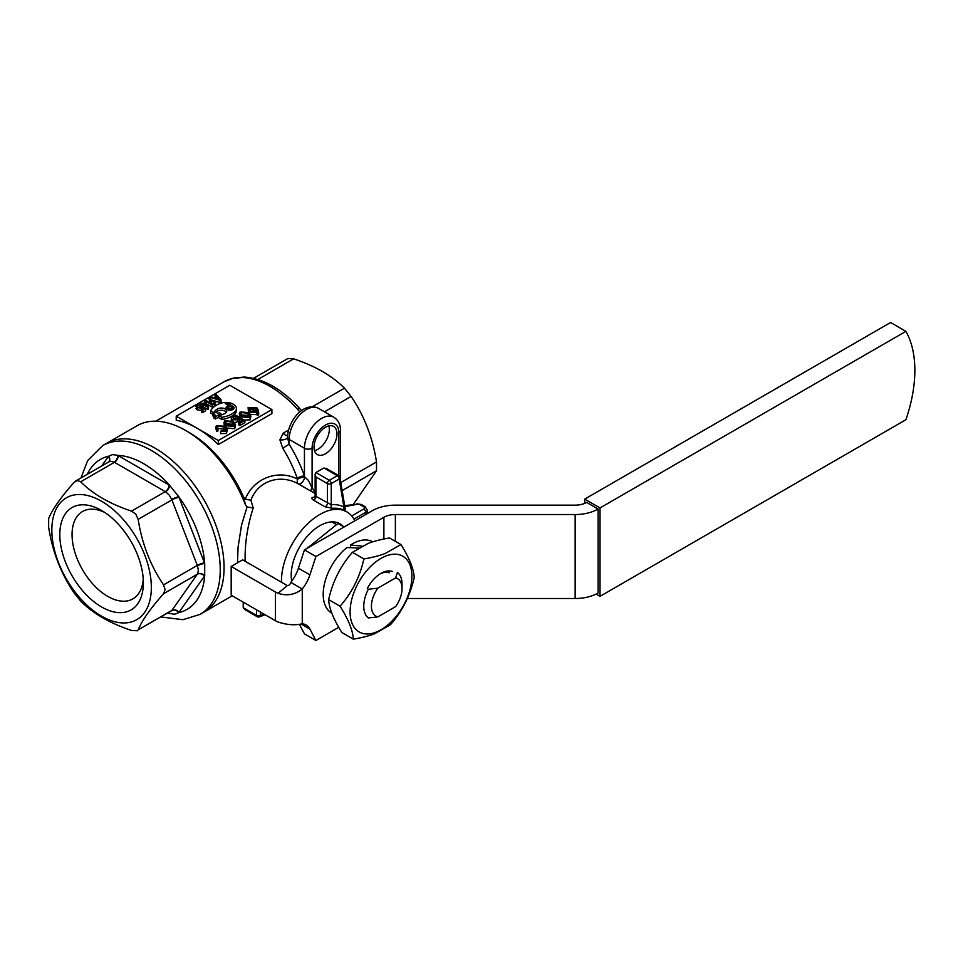 <?xml version="1.0" encoding="UTF-8"?>
<svg xmlns="http://www.w3.org/2000/svg" width="963" height="963" viewBox="0 0 963 963"><rect width="100%" height="100%" fill="white"/><g stroke="black" fill="none" stroke-linecap="round" stroke-linejoin="round"><path stroke-width="1.44" d="M253.558 378.327L287.853 358.525L293.643 358.838C315.178 365.976 332.115 375.751 344.477 388.185L351.098 396.431C364.158 415.607 372.633 437.443 376.509 461.927L376.509 470.763L353.361 504.323M161.218 616.97L182.934 619.703L200.063 614.382A97.432 56.251 -120 0 0 211.005 524.666A97.432 56.251 -120 0 0 116.896 441.223A97.432 56.251 -120 0 0 102.632 445.628L106.46 443.413A97.432 56.251 60 0 1 155.175 448.24A97.432 56.251 60 0 1 218.818 534.092A97.432 56.251 60 0 1 203.891 612.167A97.432 56.251 -120 0 0 214.833 522.464A97.432 56.251 -120 0 0 106.46 443.413L137.083 425.742A97.432 56.251 60 0 1 185.799 430.569L189.615 432.772A92.015 53.121 60 0 1 243.567 497.04L245.24 499.159C254.244 477.022 279.258 469.366 297.591 479.201A5.417 3.178 -62.3 0 0 298.41 483.944L315.13 493.562M297.206 478.154L297.591 479.201A5.417 1.469 -20.2 0 1 304.645 476.878L304.44 475.878A5.417 1.348 -19.5 0 0 297.206 478.154A92.015 53.121 60 0 0 282.749 448.216L279.884 439.79L283.303 433.085A5.417 3.13 -120 0 0 287.227 435.577A5.417 3.13 -120 0 0 287.6 435.529M297.531 409.323A5.417 1.505 -41.8 0 1 299.938 408.769C281.966 389.004 263.417 378.435 244.289 377.063A5.417 4.153 92.2 0 0 244.289 377.063A5.417 4.153 92.2 0 0 242.459 377.532A92.015 53.121 60 0 1 269.989 386.368A92.015 53.121 60 0 1 297.531 409.323L299.89 411.959M271.903 409.576L271.903 413.609L218.324 444.545A92.015 53.121 -120 0 0 197.271 428.354L218.324 440.512L271.903 409.576L229.808 385.26L176.229 416.197L197.271 428.354A92.015 53.121 -120 0 0 176.229 420.241L176.229 416.197M367.264 513.616L367.264 510.113L365.121 506.67L361.366 504.504A2.708 1.565 120 0 0 360.018 504.636L363.761 506.803A2.708 1.565 -60 0 1 365.121 506.67L361.366 504.504L356.912 503.805M344.85 506.67L357.405 504.227L345.621 505.527A2.708 2.708 0 0 0 344.706 505.84A2.708 1.565 60 0 1 346.03 505.984L345.536 505.575M326.313 468.451L323.544 468.15L315.924 472.544L315.13 474.302L315.13 495.885L314.287 497.522A2.708 2.034 -95.8 0 1 314.215 497.522M345.404 510.125L344.995 511.209L345.404 510.125L343.887 507.044A56.829 32.814 120 0 0 331.236 504.768L315.13 495.885M263.958 614.105L260.431 615.429A2.708 1.565 180 0 1 258.517 615.887A2.708 1.565 180 0 1 256.603 615.429L243.23 607.713L244.843 609.543M310.868 491.094A5.417 4.273 144.5 0 1 312.096 487.82L308.268 480.284L304.729 476.974M281.497 582.254A54.133 31.249 -60 0 1 281.473 580.821A54.133 31.249 -60 0 1 305.102 526.352A54.133 31.249 -60 0 1 346.812 511.847A54.133 31.249 -60 0 1 354.829 520.802M245.24 499.159L250.874 500.206C258.457 479.839 281.22 474.049 298.41 483.944A5.417 2.805 119.8 0 0 302.286 482.234A5.417 2.805 119.8 0 0 304.645 476.878M253.233 507.995L250.898 500.23M245.12 561.248L245.12 559.828C244.843 543.084 247.539 525.786 253.185 507.946L247.154 507.02L246.697 508.139M314.612 497.197A54.133 31.249 120 0 0 313.276 497.293C311.29 497.69 311.35 498.629 313.457 500.122L324.94 506.743L332.416 508.344A54.133 31.249 -60 0 1 344.477 510.51L346.812 511.847M185.799 430.569A97.432 56.251 60 0 1 245.457 504.793L247.154 507.02M243.579 497.052L245.493 504.853M246.709 508.127L241.557 525.04L238.066 547.273L237.5 562.813M315.13 493.417A59.537 34.379 120 0 0 312.096 487.82L312.096 448.24A18.947 10.942 -60 0 1 325.494 425.044A18.947 10.942 -60 0 1 338.892 432.772A5.417 3.13 180 0 0 340.469 430.569L340.469 480.561M336.978 433.88A16.239 9.377 -60 0 1 329.888 450.215A16.239 9.377 -60 0 1 317.369 454.572A16.239 9.377 -60 0 1 314.01 447.133A16.239 9.377 -60 0 1 321.1 430.798A16.239 9.377 -60 0 1 333.607 426.44A16.239 9.377 -60 0 1 336.978 433.88M314.504 450.696A16.239 9.377 120 0 0 329.322 429.462A16.239 9.377 120 0 0 328.828 425.899M343.394 526.605A40.374 23.305 120 0 0 319.752 525.762A40.374 23.305 120 0 0 291.199 575.212A40.374 23.305 120 0 0 291.717 581.134M229.567 406.855A1.866 1.071 0 0 0 228.183 407.891A1.866 1.071 0 0 0 230.53 408.926A1.866 1.071 0 0 0 231.902 407.891A1.866 1.071 0 0 0 231.361 407.132L225.234 403.593A2.167 1.252 180 0 1 228.303 403.593L232.89 406.254A4.033 2.323 180 0 1 234.069 407.891A4.033 2.323 180 0 1 232.155 409.877A4.033 2.323 180 0 1 228.087 409.925A4.033 2.323 180 0 1 226.016 407.891A4.033 2.323 180 0 1 227.93 405.917L229.567 406.855M228.183 408.264L227.93 405.917M227.93 408.119A4.033 2.323 0 0 0 226.498 408.998M197.427 406.687L197.427 405.387L200.761 405.038L196.657 404.942L195.983 406.398L197.295 407.722L201.676 408.059L202.362 407.108L204.084 408.493L201.64 409.901L202.543 410.419L205.576 408.661L202.242 406.049L201.05 407.469L198.005 407.217L197.15 405.917M202.471 409.419L202.362 407.108M202.362 409.323L201.676 410.262L197.295 409.937L195.983 408.613L196.657 407.144M200.196 407.65L200.761 405.038M200.051 407.65L200.051 405.543M200.051 407.746L197.427 407.59M202.543 410.419L202.543 412.621L205.576 410.876L205.576 408.661M202.543 412.621L201.64 412.104L201.64 409.901M257.735 413.103L258.686 412.561L257.458 411.851L258.337 410.154L257.037 407.951L248.093 407.542L249.321 408.252L248.442 409.913L249.766 412.152L256.519 412.405L257.735 413.103L257.735 415.318L256.519 414.608L256.519 412.405M256.375 411.225L251.367 408.336L256.002 408.553L256.965 410.094L256.375 411.225M255.436 411.779L250.813 411.55L249.814 409.973L250.404 408.878L255.436 411.779M256.483 411.153L254.894 410.37M251.897 411.947L250.404 411.081L250.404 408.878M257.735 415.318L258.686 414.776L258.686 412.561M256.519 414.608L249.766 414.355M248.478 412.513L248.093 407.542M241.436 416.883L250.055 417.641L250.958 416.004L248.647 412.597L240.16 411.935L239.293 413.596L241.436 416.883L241.436 418.448M247.587 413.187L249.573 415.896L248.96 417.015L242.495 416.293L240.654 413.657L241.256 412.549L247.587 413.187L247.587 415.402L241.051 414.909M249.176 416.871L247.587 415.402M250.958 416.004L250.055 419.856L244.193 420.037M239.823 417.521L239.293 413.596M238.788 422.649L239.919 423.299L244.879 420.434L235.309 414.921L231.276 418.159L232.336 419.844L237.957 419.724L239.787 418.664L242.736 420.374L238.788 422.649L238.788 424.864L239.919 425.514L239.919 423.299M235.381 416.124L238.692 418.038L233.395 419.194L233.359 417.292L235.381 416.124L235.381 418.327L233.66 419.326M233.395 419.194L233.359 417.292L233.359 419.17M236.742 419.122L235.381 418.327M231.313 420.711L231.276 418.159M239.919 425.514L244.879 422.649L244.879 420.434M240.822 421.481L239.787 420.879L239.787 418.664M239.787 420.879L234.707 422.613M226.112 425.73L234.731 426.489L235.622 424.864L233.311 421.445L224.836 420.783L223.97 422.456L226.112 427.078M232.252 422.047L234.238 424.743L233.636 425.875L227.172 425.14L225.33 422.516L225.932 421.409L232.252 422.047L232.252 424.25L225.715 423.768M233.853 425.718L232.252 424.25M235.622 424.864L234.731 428.704L226.112 427.945M224.271 425.947L223.97 422.456M216.567 425.55L215.676 427.235L216.603 429.233L217.939 428.836L217.132 427.259L217.734 426.128L224.15 426.982L225.992 429.558L225.39 430.63L221.346 430.666L220.635 431.412L226.449 431.268L227.34 429.606L225.186 426.368L216.567 425.55M225.559 430.509L224.15 429.185L217.566 428.463M216.603 429.233L216.603 431.436L217.939 431.039L217.939 428.836M216.603 431.436L215.676 427.235M227.34 429.606L226.449 433.482L220.635 433.627L220.635 431.412M220.178 400.343L221.057 399.838L215.748 394.06L214.893 394.553L216.543 396.287L213.979 397.767L210.945 396.84L210.018 397.37L220.178 400.343L220.178 402.558L215.231 401.102M217.132 396.888L219.829 399.621L215.038 398.104L217.132 396.888L217.132 398.742M215.182 397.069L214.893 394.553M220.178 402.558L221.057 402.053L221.057 399.838M213.136 400.488L211.234 399.934M205.336 400.078L204.529 400.548L212.185 404.966L215.76 402.173L214.99 400.933L211.174 400.728L209.922 397.43L208.899 398.02L209.681 401.499L208.742 402.04L205.336 400.078M211.354 401.547L214.159 401.415L214.087 402.883L212.149 404.003L209.621 402.546L211.354 401.547L211.354 403.545M214.159 402.847L214.159 401.415L214.087 402.883M214.159 403.617L211.354 403.75M215.76 402.173L214.893 405.604L212.185 407.168L212.185 404.966M204.529 402.654L204.529 400.548M212.185 407.168L207.334 404.376M209.633 401.523L208.899 398.02M205.588 402.053L202.94 403.581L200.352 402.955L202.182 404.015L201.351 404.496L203.049 404.508L208.008 407.373L208.622 407.024L205.588 402.053M203.795 404.075L205.709 402.979L207.238 406.061L203.795 404.075M205.709 405.182L205.709 402.979M201.423 406.735L201.351 404.496M202.218 406.061L202.218 404.99M200.352 404.881L200.352 402.955M208.008 407.373L208.008 409.588L208.622 407.024M203.049 406.675L203.049 404.508M208.008 409.588L203.253 406.843M236.417 408.481L236.417 410.683A10.449 6.031 180 0 1 235.02 413.705A21.655 12.495 180 0 1 221.875 419.519L218.649 417.665L218.649 415.45A13.518 7.812 0 0 0 225.149 413.368A5.417 3.13 0 0 0 226.726 411.165A5.417 3.13 0 0 0 223.392 408.276A5.417 3.13 0 0 0 217.494 408.95A13.518 7.812 0 0 0 213.882 412.706L210.668 410.84A21.655 12.495 180 0 1 220.756 403.256A10.449 6.031 180 0 1 236.417 408.481A10.449 6.031 180 0 1 235.02 411.49A21.655 12.495 180 0 1 221.875 417.316L218.649 415.45M226.377 412.272A5.417 3.13 0 0 0 217.494 411.165A13.518 7.812 0 0 0 215.929 412.236M212.931 414.367L210.668 413.055L210.668 410.84M218.649 417.123L215.423 418.989L213.894 418.098L213.894 415.896L215.231 415.125L212.931 413.801L215.772 412.152L218.071 413.476L219.408 412.706L220.936 413.596L215.423 416.774L213.894 415.896M213.894 416.558L212.931 416.004L212.931 413.801M215.423 418.989L215.423 416.774M220.936 415.017L220.936 413.596M233.588 408.998A4.033 2.323 0 0 0 232.89 408.456L231.902 407.891L231.902 409.949M221.875 419.519L221.875 417.316M218.324 440.512L218.324 444.545M340.469 430.569C340.541 424.647 338.326 420.193 333.848 417.208A24.352 14.06 120 0 0 315.07 423.732A24.352 14.06 120 0 0 304.44 448.24L304.44 475.878A97.432 56.251 -120 0 0 289.129 444.196L282.749 448.216M312.096 448.24A5.417 3.13 0 0 1 308.268 449.155A5.417 3.13 0 0 1 304.44 448.24L289.129 439.405L289.129 444.196L287.552 437.358A5.417 2.371 -3.1 0 1 279.884 439.79M287.552 437.358L287.552 436.925C287.949 421.493 303.273 401.114 318.536 408.36A24.352 14.06 -60 0 0 299.758 414.897A24.352 14.06 -60 0 0 289.129 439.405A5.417 3.13 180 0 1 287.552 437.358M301.6 410.635L299.926 408.781A5.417 1.505 -41.8 0 1 299.962 408.806M243.23 607.713L243.206 602.128M313.276 497.293A2.708 2.034 -95.8 0 0 314.167 497.534M323.917 467.97L337.279 475.686A2.708 1.565 60 0 1 338.639 477.118A2.708 1.565 60 0 1 339.193 478.996A2.708 1.806 -9.5 0 0 339.963 477.636A2.708 1.806 -9.5 0 0 339.951 477.443A2.708 2.708 0 0 0 338.639 475.553A2.708 1.565 120 0 0 338.507 475.493A2.708 1.565 120 0 0 337.279 475.686L329.322 480.284A2.708 1.565 120 0 0 327.962 481.705A2.708 1.565 120 0 0 327.408 483.595A2.708 1.565 0 0 0 329.322 484.052A2.708 1.565 0 0 0 331.236 483.595L331.236 504.768A2.708 2.034 -95.8 0 0 332.416 508.344M344.477 510.51A2.708 2.215 118.5 0 1 343.887 507.044L339.193 478.996L331.236 483.595A2.708 1.565 -120 0 0 330.67 481.705A2.708 1.565 -120 0 0 329.322 480.284L315.924 472.544M315.13 474.302L315.924 476.962L327.408 483.595L327.408 503.204A2.708 1.565 120 0 1 326.638 505.431A2.708 1.565 120 0 1 324.94 506.743M155.801 421.18L223.982 381.817A92.015 53.121 60 0 1 232.709 378.399A5.417 4.358 -103 0 1 233.672 378.026A5.417 4.358 -103 0 1 233.684 378.014A5.417 4.358 -103 0 1 233.853 377.978M232.709 378.399L242.459 377.532M368.36 589.224A27.06 15.625 120 0 0 363.761 606.233A27.06 15.625 120 0 0 368.36 617.945L377.809 616.91A21.655 12.495 -60 0 1 371.417 606.233A21.655 12.495 -60 0 1 377.809 588.188L368.36 589.224M395.649 577.884A21.655 12.495 -60 0 1 402.04 588.562L402.04 584.144A27.06 15.625 120 0 0 397.442 572.431L395.649 577.884L377.809 588.188M402.04 588.562A21.655 12.495 -60 0 1 395.649 606.606L377.809 616.91M143.246 579.1A50.425 29.107 60 0 1 132.93 598.854A50.425 29.107 60 0 1 76.835 557.95A50.425 29.107 60 0 1 82.505 511.522A50.425 29.107 60 0 1 104.774 512.46M137.769 555.495A59.08 34.114 -120 0 0 101.597 510.486A59.08 34.114 -120 0 0 65.412 513.712A59.08 34.114 -120 0 0 65.412 561.959A59.08 34.114 -120 0 0 112.406 611.565A59.08 34.114 -120 0 0 143.367 582.844A59.08 34.114 -120 0 0 137.769 555.495M138.154 519.37L171.908 499.881A5.417 1.144 158.8 0 1 175.579 498.232A5.417 1.144 158.8 0 1 179.046 497.377A16.239 9.377 -120 0 0 178.793 496.739L169.608 485.316A5.417 2.985 -57.9 0 1 165.612 491.84L169.151 495.006L171.739 499.46A10.822 6.247 60 0 1 171.908 499.881L197.319 565.377A10.822 6.247 60 0 1 197.475 565.811L198.39 570.361L197.475 573.972A10.822 6.247 60 0 1 197.319 574.225L171.908 610.373A10.822 6.247 60 0 1 171.739 610.602L138.154 629.862C142.03 620.461 150.505 608.411 163.566 593.714L165.106 589.585L163.566 584.866C150.505 565.69 142.03 543.854 138.154 519.37L135.867 514.218L131.522 511.124C109.999 503.998 93.05 494.212 80.699 481.789L77.389 480.465L74.067 482.379C61.018 497.077 52.544 509.126 48.656 518.527L48.656 527.363C52.544 551.847 61.018 573.683 74.067 592.859L80.699 601.105C93.05 613.539 109.999 623.314 131.522 630.452L137.324 630.765M80.699 481.789L114.453 462.3A5.417 3.13 120 0 0 117.161 459.435A5.417 3.13 120 0 0 118.28 455.668A16.239 9.377 -120 0 0 117.787 455.391L112.755 454.572L108.59 456.209A5.417 4.309 -141 0 1 109.024 461.771A5.417 4.273 35.1 0 0 109.565 460.121A5.417 4.273 35.1 0 0 108.338 456.558L101.705 465.996M168.453 612.793L169.103 613.178A16.239 9.377 -120 0 0 169.608 613.455L174.7 614.238L178.793 612.624A16.239 9.377 -120 0 0 179.046 612.287L204.457 576.139A16.239 9.377 -120 0 0 204.698 575.766L204.698 563.524A5.417 1.324 -19.7 0 0 197.475 565.811M108.963 461.831L110.673 461.241L114.116 462.108A10.822 6.247 60 0 1 114.453 462.3L165.275 491.636A10.822 6.247 60 0 1 165.612 491.84M126.466 622.844A70.359 40.627 -120 0 0 144.679 554.881A70.359 40.627 -120 0 0 76.715 494.609A70.359 40.627 -120 0 0 58.502 562.573A70.359 40.627 -120 0 0 126.466 622.844M167.538 613.323A86.598 50.004 60 0 0 169.608 613.455A5.417 3.262 117.8 0 0 169.392 612.251M197.475 573.972A5.417 4.213 31.4 0 1 204.698 575.766A86.598 50.004 60 0 1 178.793 612.624A5.417 4.309 39 0 0 171.739 610.602M131.522 511.124L165.275 491.636A5.417 3.13 120 0 0 167.983 488.783A5.417 3.13 120 0 0 169.103 485.015A16.239 9.377 -120 0 1 169.608 485.316A86.598 50.004 60 0 0 117.787 455.391A5.417 3.262 -62.2 0 1 114.116 462.108M163.566 584.866L197.319 565.377A5.417 1.144 -21.2 0 1 200.99 563.728A5.417 1.144 -21.2 0 1 204.457 562.874A16.239 9.377 -120 0 1 204.698 563.524A86.598 50.004 60 0 0 196.729 529.686A86.598 50.004 60 0 0 178.793 496.739A5.417 0.963 -22.7 0 0 171.739 499.46M307.245 548.272L337.965 523.475L344.08 527.002M307.51 547.285L308.232 547.706M287.323 585.576L278.102 593.292C286.854 596.241 294.907 594.809 302.262 588.995L290.778 582.362C290.152 584.493 288.996 585.564 287.323 585.576A2.708 1.565 -0 0 1 286.95 585.396L242.664 559.828L231.18 566.461L231.18 595.182L275.466 620.75A18.947 10.942 -0 0 0 278.102 622.026C286.842 624.903 294.895 625.493 302.262 623.795A27.06 15.625 120 0 1 306.114 624.999A27.06 15.625 120 0 1 309.917 629.092L315.924 640.491L338.759 627.298M278.102 593.292A18.947 10.942 180 0 1 275.466 592.028L231.18 566.461M290.778 582.362A27.06 15.625 120 0 0 298.434 568.218L304.44 549.885L372.404 510.655A32.477 18.754 180 0 1 395.372 505.154L575.152 505.154A16.239 9.377 -0 0 0 586.636 502.409L598.107 509.042L598.107 593.015A32.477 18.754 -0 0 1 575.152 598.505L575.152 514.531L395.372 514.531L395.372 541.338M302.262 623.795L302.262 588.995A27.06 15.625 120 0 0 309.917 574.851L315.924 556.518L383.888 517.275A16.239 9.377 180 0 1 395.372 514.531M315.924 640.491L304.44 633.859L299.409 624.301M304.44 549.885L315.924 556.518M575.152 514.531A32.477 18.754 -0 0 0 598.107 509.042L598.107 593.015M407.253 598.505L575.152 598.505M600.021 507.934L905.882 331.356L890.57 322.509L584.722 499.099L600.021 507.934L600.021 596.326L596.121 594.075M905.882 331.356A121.783 70.311 -60 0 1 906.412 332.307A121.783 70.311 -60 0 1 905.882 419.748L600.021 596.326M584.722 503.36L584.722 499.099M372.741 541.82A41.132 23.75 120 0 0 352.277 543.926A41.132 23.75 120 0 0 350.544 544.986L362.076 546.129M358.681 548.007L346.981 547.55A41.132 23.75 120 0 0 324.507 583.59A41.132 23.75 120 0 0 331.717 613.13L331.898 613.238M350.544 547.586L350.544 544.986M385.994 555.976A43.708 25.231 120 0 0 350.496 605.896A43.708 25.231 120 0 0 375.979 632.185A43.708 25.231 120 0 0 411.49 582.266A43.708 25.231 120 0 0 385.994 555.976M363.882 558.937C372.741 557.421 379.879 555.591 385.32 553.424L400.957 544.564C409.287 557.806 413.705 568.784 414.21 577.499C410.19 595.519 402.257 611.288 390.4 624.794L374.776 633.654C369.335 635.821 362.184 637.65 353.337 639.155C352.831 630.44 348.413 619.462 340.071 606.233C351.928 592.726 359.861 576.957 363.882 558.937L352.434 552.317C340.589 565.823 332.644 581.592 328.624 599.624C329.129 608.339 333.547 619.317 341.889 632.547L353.337 639.155M400.957 544.564L389.509 537.956C380.65 539.461 373.512 541.302 368.071 543.457L352.434 552.317M392.362 571.492A25.375 14.65 120 0 0 380.987 573.358A25.375 14.65 120 0 0 367.288 588.598M380 573.96A22.667 13.085 -60 0 1 389.233 572.792M328.624 599.624L340.071 606.233M342.154 490.6L376.509 470.763M288.527 430.064L283.303 433.085M353.927 519.105L365.675 512.328A2.708 1.565 -120 0 0 365.121 510.438A2.708 1.565 -120 0 0 363.761 509.006L351.712 515.963M315.924 476.962L315.924 496.583A2.708 1.565 -60 0 1 315.154 498.798A2.708 1.565 -60 0 1 313.457 500.122M256.603 609.856L256.603 615.429A2.708 1.565 120 0 0 257.049 616.597A2.708 1.565 120 0 0 257.157 616.669A2.708 2.708 0 0 0 259.456 616.862A2.708 1.806 -110.5 0 0 259.637 616.777A2.708 1.806 -110.5 0 0 260.431 615.429L260.431 612.071M338.892 432.772L338.892 475.71M257.867 379.494L293.643 358.838M324.483 411.803L351.098 396.431M201.676 409.877L201.676 408.059M197.295 409.937L197.295 407.722M256.002 410.768L256.002 408.553M249.766 413.452L249.766 412.152M250.055 419.856L250.055 417.641M241.256 414.764L241.256 412.549M232.336 421.012L232.336 419.844M237.957 421.926L237.957 419.724M234.731 428.704L234.731 426.489M225.932 423.612L225.932 421.409M224.15 429.185L224.15 426.982M217.734 428.342L217.734 426.128M226.449 433.482L226.449 431.268M218.709 399.236L218.709 398.586M214.893 405.604L214.893 403.401M209.681 401.499L209.681 399.404M232.89 408.456L232.89 406.254M228.303 405.363L228.303 403.593M235.02 413.705L235.02 411.49M217.494 411.165L217.494 408.95M376.509 461.927L340.806 482.535M344.477 388.185L312.301 406.747M357.405 504.227A2.708 1.565 180 0 1 360.018 504.636M365.675 514.531L365.675 512.328A5.417 3.13 0 0 0 367.264 510.113M363.761 506.803A2.708 1.565 180 0 1 363.761 509.006M179.046 612.287A5.417 4.273 35.1 0 0 175.579 610.012A5.417 4.273 35.1 0 0 171.908 610.373L138.154 629.862M204.457 576.139A5.417 4.273 35.1 0 0 200.99 573.864A5.417 4.273 35.1 0 0 197.319 574.225L163.566 593.714M169.103 613.178A5.417 3.13 120 0 0 169.043 612.444M87.296 474.314A86.598 50.004 60 0 1 108.59 456.209A16.239 9.377 -120 0 0 108.338 456.558M169.103 485.015L118.28 455.668M204.457 562.874L179.046 497.377M275.466 620.75L275.466 592.028M298.434 568.218L309.917 574.851M383.888 539.003L383.888 517.275M301.142 624.024L309.917 629.092M345.476 510.414L339.951 477.443M338.639 475.553L326.06 468.283M200.063 614.382L232.239 595.796M228.183 409.949L228.183 407.891M258.337 410.154L258.337 412.357M303.586 486.893L301.311 485.557M333.848 417.208L318.536 408.36M257.157 616.669L244.578 609.41M265.078 614.755L259.456 616.862M345.898 511.437L345.476 510.45M298.241 624.445L299.601 624.674M223.982 381.817L233.684 378.014M244.301 377.075L233.672 378.026M109.06 461.746L75.668 481.031M80.964 477.973L87.681 460.531L102.632 445.628M331.729 521.886L336.484 524.63"/></g></svg>

